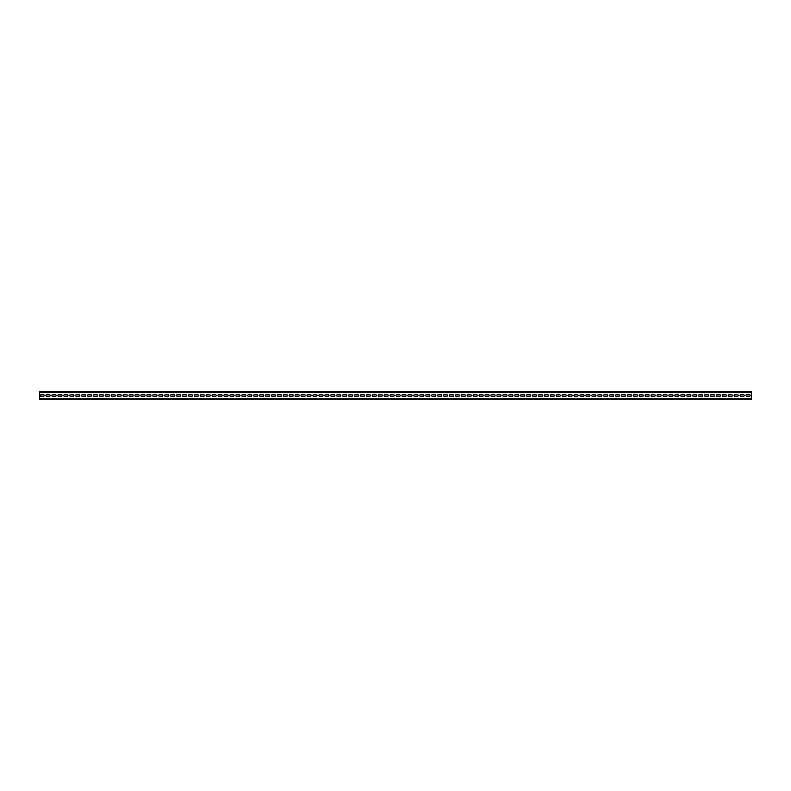 <?xml version="1.0" encoding="UTF-8"?>
<svg xmlns="http://www.w3.org/2000/svg" width="791" height="791" viewBox="0 0 791 791"><rect width="100%" height="100%" fill="white"/><g stroke="black" fill="none" stroke-linecap="round" stroke-linejoin="round"><path stroke-width="1.19" d="M39.985 395.5A0.751 0.751 0 0 0 40.737 396.251L43.515 396.251A0.751 0.751 0 0 0 44.256 395.5A0.751 0.751 0 0 0 43.515 394.749L40.737 394.749A0.751 0.751 0 0 0 39.985 395.5M45.918 395.5A0.751 0.751 0 0 0 46.669 396.251L49.447 396.251A0.751 0.751 0 0 0 50.189 395.5A0.751 0.751 0 0 0 49.447 394.749L46.669 394.749A0.751 0.751 0 0 0 45.918 395.5M51.85 395.5A0.751 0.751 0 0 0 52.602 396.251L55.38 396.251A0.751 0.751 0 0 0 56.121 395.5A0.751 0.751 0 0 0 55.38 394.749L52.602 394.749A0.751 0.751 0 0 0 51.85 395.5M57.783 395.5A0.751 0.751 0 0 0 58.534 396.251L61.312 396.251A0.751 0.751 0 0 0 62.054 395.5A0.751 0.751 0 0 0 61.312 394.749L58.534 394.749A0.751 0.751 0 0 0 57.783 395.5M63.715 395.5A0.751 0.751 0 0 0 64.467 396.251L67.245 396.251A0.751 0.751 0 0 0 67.986 395.5A0.751 0.751 0 0 0 67.245 394.749L64.467 394.749A0.751 0.751 0 0 0 63.715 395.5M69.648 395.5A0.751 0.751 0 0 0 70.399 396.251L73.177 396.251A0.751 0.751 0 0 0 73.919 395.5A0.751 0.751 0 0 0 73.177 394.749L70.399 394.749A0.751 0.751 0 0 0 69.648 395.5M75.58 395.5A0.751 0.751 0 0 0 76.332 396.251L79.11 396.251A0.751 0.751 0 0 0 79.851 395.5A0.751 0.751 0 0 0 79.11 394.749L76.332 394.749A0.751 0.751 0 0 0 75.58 395.5M81.513 395.5A0.751 0.751 0 0 0 82.264 396.251L85.042 396.251A0.751 0.751 0 0 0 85.784 395.5A0.751 0.751 0 0 0 85.042 394.749L82.264 394.749A0.751 0.751 0 0 0 81.513 395.5M87.445 395.5A0.751 0.751 0 0 0 88.197 396.251L90.975 396.251A0.751 0.751 0 0 0 91.716 395.5A0.751 0.751 0 0 0 90.975 394.749L88.197 394.749A0.751 0.751 0 0 0 87.445 395.5M93.378 395.5A0.751 0.751 0 0 0 94.129 396.251L96.907 396.251A0.751 0.751 0 0 0 97.649 395.5A0.751 0.751 0 0 0 96.907 394.749L94.129 394.749A0.751 0.751 0 0 0 93.378 395.5M99.31 395.5A0.751 0.751 0 0 0 100.062 396.251L102.84 396.251A0.751 0.751 0 0 0 103.581 395.5A0.751 0.751 0 0 0 102.84 394.749L100.062 394.749A0.751 0.751 0 0 0 99.31 395.5M105.243 395.5A0.751 0.751 0 0 0 105.994 396.251L108.772 396.251A0.751 0.751 0 0 0 109.514 395.5A0.751 0.751 0 0 0 108.772 394.749L105.994 394.749A0.751 0.751 0 0 0 105.243 395.5M111.175 395.5A0.751 0.751 0 0 0 111.927 396.251L114.705 396.251A0.751 0.751 0 0 0 115.446 395.5A0.751 0.751 0 0 0 114.705 394.749L111.927 394.749A0.751 0.751 0 0 0 111.175 395.5M117.108 395.5A0.751 0.751 0 0 0 117.859 396.251L120.637 396.251A0.751 0.751 0 0 0 121.379 395.5A0.751 0.751 0 0 0 120.637 394.749L117.859 394.749A0.751 0.751 0 0 0 117.108 395.5M123.04 395.5A0.751 0.751 0 0 0 123.791 396.251L126.57 396.251A0.751 0.751 0 0 0 127.311 395.5A0.751 0.751 0 0 0 126.57 394.749L123.791 394.749A0.751 0.751 0 0 0 123.04 395.5M128.973 395.5A0.751 0.751 0 0 0 129.724 396.251L132.502 396.251A0.751 0.751 0 0 0 133.244 395.5A0.751 0.751 0 0 0 132.502 394.749L129.724 394.749A0.751 0.751 0 0 0 128.973 395.5M134.905 395.5A0.751 0.751 0 0 0 135.656 396.251L138.435 396.251A0.751 0.751 0 0 0 139.176 395.5A0.751 0.751 0 0 0 138.435 394.749L135.656 394.749A0.751 0.751 0 0 0 134.905 395.5M140.838 395.5A0.751 0.751 0 0 0 141.589 396.251L144.367 396.251A0.751 0.751 0 0 0 145.109 395.5A0.751 0.751 0 0 0 144.367 394.749L141.589 394.749A0.751 0.751 0 0 0 140.838 395.5M146.77 395.5A0.751 0.751 0 0 0 147.522 396.251L150.3 396.251A0.751 0.751 0 0 0 151.041 395.5A0.751 0.751 0 0 0 150.3 394.749L147.522 394.749A0.751 0.751 0 0 0 146.77 395.5M152.703 395.5A0.751 0.751 0 0 0 153.454 396.251L156.232 396.251A0.751 0.751 0 0 0 156.974 395.5A0.751 0.751 0 0 0 156.232 394.749L153.454 394.749A0.751 0.751 0 0 0 152.703 395.5M158.635 395.5A0.751 0.751 0 0 0 159.386 396.251L162.165 396.251A0.751 0.751 0 0 0 162.906 395.5A0.751 0.751 0 0 0 162.165 394.749L159.386 394.749A0.751 0.751 0 0 0 158.635 395.5M164.568 395.5A0.751 0.751 0 0 0 165.319 396.251L168.097 396.251A0.751 0.751 0 0 0 168.839 395.5A0.751 0.751 0 0 0 168.097 394.749L165.319 394.749A0.751 0.751 0 0 0 164.568 395.5M170.5 395.5A0.751 0.751 0 0 0 171.251 396.251L174.03 396.251A0.751 0.751 0 0 0 174.771 395.5A0.751 0.751 0 0 0 174.03 394.749L171.251 394.749A0.751 0.751 0 0 0 170.5 395.5M176.433 395.5A0.751 0.751 0 0 0 177.184 396.251L179.962 396.251A0.751 0.751 0 0 0 180.704 395.5A0.751 0.751 0 0 0 179.962 394.749L177.184 394.749A0.751 0.751 0 0 0 176.433 395.5M182.365 395.5A0.751 0.751 0 0 0 183.117 396.251L185.895 396.251A0.751 0.751 0 0 0 186.636 395.5A0.751 0.751 0 0 0 185.895 394.749L183.117 394.749A0.751 0.751 0 0 0 182.365 395.5M188.298 395.5A0.751 0.751 0 0 0 189.049 396.251L191.827 396.251A0.751 0.751 0 0 0 192.569 395.5A0.751 0.751 0 0 0 191.827 394.749L189.049 394.749A0.751 0.751 0 0 0 188.298 395.5M194.23 395.5A0.751 0.751 0 0 0 194.981 396.251L197.76 396.251A0.751 0.751 0 0 0 198.501 395.5A0.751 0.751 0 0 0 197.76 394.749L194.981 394.749A0.751 0.751 0 0 0 194.23 395.5M200.163 395.5A0.751 0.751 0 0 0 200.914 396.251L203.692 396.251A0.751 0.751 0 0 0 204.434 395.5A0.751 0.751 0 0 0 203.692 394.749L200.914 394.749A0.751 0.751 0 0 0 200.163 395.5M206.095 395.5A0.751 0.751 0 0 0 206.846 396.251L209.625 396.251A0.751 0.751 0 0 0 210.366 395.5A0.751 0.751 0 0 0 209.625 394.749L206.846 394.749A0.751 0.751 0 0 0 206.095 395.5M212.028 395.5A0.751 0.751 0 0 0 212.779 396.251L215.557 396.251A0.751 0.751 0 0 0 216.299 395.5A0.751 0.751 0 0 0 215.557 394.749L212.779 394.749A0.751 0.751 0 0 0 212.028 395.5M217.96 395.5A0.751 0.751 0 0 0 218.712 396.251L221.49 396.251A0.751 0.751 0 0 0 222.231 395.5A0.751 0.751 0 0 0 221.49 394.749L218.712 394.749A0.751 0.751 0 0 0 217.96 395.5M223.893 395.5A0.751 0.751 0 0 0 224.644 396.251L227.422 396.251A0.751 0.751 0 0 0 228.164 395.5A0.751 0.751 0 0 0 227.422 394.749L224.644 394.749A0.751 0.751 0 0 0 223.893 395.5M229.825 395.5A0.751 0.751 0 0 0 230.576 396.251L233.355 396.251A0.751 0.751 0 0 0 234.096 395.5A0.751 0.751 0 0 0 233.355 394.749L230.576 394.749A0.751 0.751 0 0 0 229.825 395.5M235.758 395.5A0.751 0.751 0 0 0 236.509 396.251L239.287 396.251A0.751 0.751 0 0 0 240.029 395.5A0.751 0.751 0 0 0 239.287 394.749L236.509 394.749A0.751 0.751 0 0 0 235.758 395.5M241.69 395.5A0.751 0.751 0 0 0 242.441 396.251L245.22 396.251A0.751 0.751 0 0 0 245.961 395.5A0.751 0.751 0 0 0 245.22 394.749L242.441 394.749A0.751 0.751 0 0 0 241.69 395.5M247.623 395.5A0.751 0.751 0 0 0 248.374 396.251L251.152 396.251A0.751 0.751 0 0 0 251.894 395.5A0.751 0.751 0 0 0 251.152 394.749L248.374 394.749A0.751 0.751 0 0 0 247.623 395.5M253.555 395.5A0.751 0.751 0 0 0 254.306 396.251L257.085 396.251A0.751 0.751 0 0 0 257.826 395.5A0.751 0.751 0 0 0 257.085 394.749L254.306 394.749A0.751 0.751 0 0 0 253.555 395.5M259.488 395.5A0.751 0.751 0 0 0 260.239 396.251L263.017 396.251A0.751 0.751 0 0 0 263.759 395.5A0.751 0.751 0 0 0 263.017 394.749L260.239 394.749A0.751 0.751 0 0 0 259.488 395.5M265.42 395.5A0.751 0.751 0 0 0 266.171 396.251L268.95 396.251A0.751 0.751 0 0 0 269.691 395.5A0.751 0.751 0 0 0 268.95 394.749L266.171 394.749A0.751 0.751 0 0 0 265.42 395.5M271.353 395.5A0.751 0.751 0 0 0 272.104 396.251L274.882 396.251A0.751 0.751 0 0 0 275.624 395.5A0.751 0.751 0 0 0 274.882 394.749L272.104 394.749A0.751 0.751 0 0 0 271.353 395.5M277.285 395.5A0.751 0.751 0 0 0 278.036 396.251L280.815 396.251A0.751 0.751 0 0 0 281.556 395.5A0.751 0.751 0 0 0 280.815 394.749L278.036 394.749A0.751 0.751 0 0 0 277.285 395.5M283.218 395.5A0.751 0.751 0 0 0 283.969 396.251L286.747 396.251A0.751 0.751 0 0 0 287.489 395.5A0.751 0.751 0 0 0 286.747 394.749L283.969 394.749A0.751 0.751 0 0 0 283.218 395.5M289.15 395.5A0.751 0.751 0 0 0 289.901 396.251L292.68 396.251A0.751 0.751 0 0 0 293.421 395.5A0.751 0.751 0 0 0 292.68 394.749L289.901 394.749A0.751 0.751 0 0 0 289.15 395.5M295.083 395.5A0.751 0.751 0 0 0 295.834 396.251L298.612 396.251A0.751 0.751 0 0 0 299.354 395.5A0.751 0.751 0 0 0 298.612 394.749L295.834 394.749A0.751 0.751 0 0 0 295.083 395.5M301.015 395.5A0.751 0.751 0 0 0 301.767 396.251L304.545 396.251A0.751 0.751 0 0 0 305.286 395.5A0.751 0.751 0 0 0 304.545 394.749L301.767 394.749A0.751 0.751 0 0 0 301.015 395.5M306.948 395.5A0.751 0.751 0 0 0 307.699 396.251L310.477 396.251A0.751 0.751 0 0 0 311.219 395.5A0.751 0.751 0 0 0 310.477 394.749L307.699 394.749A0.751 0.751 0 0 0 306.948 395.5M312.88 395.5A0.751 0.751 0 0 0 313.632 396.251L316.41 396.251A0.751 0.751 0 0 0 317.151 395.5A0.751 0.751 0 0 0 316.41 394.749L313.632 394.749A0.751 0.751 0 0 0 312.88 395.5M318.813 395.5A0.751 0.751 0 0 0 319.564 396.251L322.342 396.251A0.751 0.751 0 0 0 323.084 395.5A0.751 0.751 0 0 0 322.342 394.749L319.564 394.749A0.751 0.751 0 0 0 318.813 395.5M324.745 395.5A0.751 0.751 0 0 0 325.496 396.251L328.275 396.251A0.751 0.751 0 0 0 329.016 395.5A0.751 0.751 0 0 0 328.275 394.749L325.496 394.749A0.751 0.751 0 0 0 324.745 395.5M330.678 395.5A0.751 0.751 0 0 0 331.429 396.251L334.207 396.251A0.751 0.751 0 0 0 334.949 395.5A0.751 0.751 0 0 0 334.207 394.749L331.429 394.749A0.751 0.751 0 0 0 330.678 395.5M336.61 395.5A0.751 0.751 0 0 0 337.361 396.251L340.14 396.251A0.751 0.751 0 0 0 340.881 395.5A0.751 0.751 0 0 0 340.14 394.749L337.361 394.749A0.751 0.751 0 0 0 336.61 395.5M342.543 395.5A0.751 0.751 0 0 0 343.294 396.251L346.072 396.251A0.751 0.751 0 0 0 346.814 395.5A0.751 0.751 0 0 0 346.072 394.749L343.294 394.749A0.751 0.751 0 0 0 342.543 395.5M348.475 395.5A0.751 0.751 0 0 0 349.226 396.251L352.005 396.251A0.751 0.751 0 0 0 352.746 395.5A0.751 0.751 0 0 0 352.005 394.749L349.226 394.749A0.751 0.751 0 0 0 348.475 395.5M354.408 395.5A0.751 0.751 0 0 0 355.159 396.251L357.937 396.251A0.751 0.751 0 0 0 358.679 395.5A0.751 0.751 0 0 0 357.937 394.749L355.159 394.749A0.751 0.751 0 0 0 354.408 395.5M360.34 395.5A0.751 0.751 0 0 0 361.091 396.251L363.87 396.251A0.751 0.751 0 0 0 364.611 395.5A0.751 0.751 0 0 0 363.87 394.749L361.091 394.749A0.751 0.751 0 0 0 360.34 395.5M366.273 395.5A0.751 0.751 0 0 0 367.024 396.251L369.802 396.251A0.751 0.751 0 0 0 370.544 395.5A0.751 0.751 0 0 0 369.802 394.749L367.024 394.749A0.751 0.751 0 0 0 366.273 395.5M372.205 395.5A0.751 0.751 0 0 0 372.957 396.251L375.735 396.251A0.751 0.751 0 0 0 376.476 395.5A0.751 0.751 0 0 0 375.735 394.749L372.957 394.749A0.751 0.751 0 0 0 372.205 395.5M378.138 395.5A0.751 0.751 0 0 0 378.889 396.251L381.667 396.251A0.751 0.751 0 0 0 382.409 395.5A0.751 0.751 0 0 0 381.667 394.749L378.889 394.749A0.751 0.751 0 0 0 378.138 395.5M384.07 395.5A0.751 0.751 0 0 0 384.822 396.251L387.6 396.251A0.751 0.751 0 0 0 388.341 395.5A0.751 0.751 0 0 0 387.6 394.749L384.822 394.749A0.751 0.751 0 0 0 384.07 395.5M390.003 395.5A0.751 0.751 0 0 0 390.754 396.251L393.532 396.251A0.751 0.751 0 0 0 394.274 395.5A0.751 0.751 0 0 0 393.532 394.749L390.754 394.749A0.751 0.751 0 0 0 390.003 395.5M395.935 395.5A0.751 0.751 0 0 0 396.687 396.251L399.465 396.251A0.751 0.751 0 0 0 400.206 395.5A0.751 0.751 0 0 0 399.465 394.749L396.687 394.749A0.751 0.751 0 0 0 395.935 395.5M401.868 395.5A0.751 0.751 0 0 0 402.619 396.251L405.397 396.251A0.751 0.751 0 0 0 406.139 395.5A0.751 0.751 0 0 0 405.397 394.749L402.619 394.749A0.751 0.751 0 0 0 401.868 395.5M407.8 395.5A0.751 0.751 0 0 0 408.551 396.251L411.33 396.251A0.751 0.751 0 0 0 412.071 395.5A0.751 0.751 0 0 0 411.33 394.749L408.551 394.749A0.751 0.751 0 0 0 407.8 395.5M413.733 395.5A0.751 0.751 0 0 0 414.484 396.251L417.262 396.251A0.751 0.751 0 0 0 418.004 395.5A0.751 0.751 0 0 0 417.262 394.749L414.484 394.749A0.751 0.751 0 0 0 413.733 395.5M419.665 395.5A0.751 0.751 0 0 0 420.416 396.251L423.195 396.251A0.751 0.751 0 0 0 423.936 395.5A0.751 0.751 0 0 0 423.195 394.749L420.416 394.749A0.751 0.751 0 0 0 419.665 395.5M425.598 395.5A0.751 0.751 0 0 0 426.349 396.251L429.127 396.251A0.751 0.751 0 0 0 429.869 395.5A0.751 0.751 0 0 0 429.127 394.749L426.349 394.749A0.751 0.751 0 0 0 425.598 395.5M431.53 395.5A0.751 0.751 0 0 0 432.281 396.251L435.06 396.251A0.751 0.751 0 0 0 435.801 395.5A0.751 0.751 0 0 0 435.06 394.749L432.281 394.749A0.751 0.751 0 0 0 431.53 395.5M437.463 395.5A0.751 0.751 0 0 0 438.214 396.251L440.992 396.251A0.751 0.751 0 0 0 441.734 395.5A0.751 0.751 0 0 0 440.992 394.749L438.214 394.749A0.751 0.751 0 0 0 437.463 395.5M443.395 395.5A0.751 0.751 0 0 0 444.147 396.251L446.925 396.251A0.751 0.751 0 0 0 447.666 395.5A0.751 0.751 0 0 0 446.925 394.749L444.147 394.749A0.751 0.751 0 0 0 443.395 395.5M449.328 395.5A0.751 0.751 0 0 0 450.079 396.251L452.857 396.251A0.751 0.751 0 0 0 453.599 395.5A0.751 0.751 0 0 0 452.857 394.749L450.079 394.749A0.751 0.751 0 0 0 449.328 395.5M455.26 395.5A0.751 0.751 0 0 0 456.012 396.251L458.79 396.251A0.751 0.751 0 0 0 459.531 395.5A0.751 0.751 0 0 0 458.79 394.749L456.012 394.749A0.751 0.751 0 0 0 455.26 395.5M461.193 395.5A0.751 0.751 0 0 0 461.944 396.251L464.722 396.251A0.751 0.751 0 0 0 465.464 395.5A0.751 0.751 0 0 0 464.722 394.749L461.944 394.749A0.751 0.751 0 0 0 461.193 395.5M467.125 395.5A0.751 0.751 0 0 0 467.877 396.251L470.655 396.251A0.751 0.751 0 0 0 471.396 395.5A0.751 0.751 0 0 0 470.655 394.749L467.877 394.749A0.751 0.751 0 0 0 467.125 395.5M473.058 395.5A0.751 0.751 0 0 0 473.809 396.251L476.587 396.251A0.751 0.751 0 0 0 477.329 395.5A0.751 0.751 0 0 0 476.587 394.749L473.809 394.749A0.751 0.751 0 0 0 473.058 395.5M478.99 395.5A0.751 0.751 0 0 0 479.741 396.251L482.52 396.251A0.751 0.751 0 0 0 483.261 395.5A0.751 0.751 0 0 0 482.52 394.749L479.741 394.749A0.751 0.751 0 0 0 478.99 395.5M484.923 395.5A0.751 0.751 0 0 0 485.674 396.251L488.452 396.251A0.751 0.751 0 0 0 489.194 395.5A0.751 0.751 0 0 0 488.452 394.749L485.674 394.749A0.751 0.751 0 0 0 484.923 395.5M490.855 395.5A0.751 0.751 0 0 0 491.606 396.251L494.385 396.251A0.751 0.751 0 0 0 495.126 395.5A0.751 0.751 0 0 0 494.385 394.749L491.606 394.749A0.751 0.751 0 0 0 490.855 395.5M496.788 395.5A0.751 0.751 0 0 0 497.539 396.251L500.317 396.251A0.751 0.751 0 0 0 501.059 395.5A0.751 0.751 0 0 0 500.317 394.749L497.539 394.749A0.751 0.751 0 0 0 496.788 395.5M502.72 395.5A0.751 0.751 0 0 0 503.471 396.251L506.25 396.251A0.751 0.751 0 0 0 506.991 395.5A0.751 0.751 0 0 0 506.25 394.749L503.471 394.749A0.751 0.751 0 0 0 502.72 395.5M508.653 395.5A0.751 0.751 0 0 0 509.404 396.251L512.182 396.251A0.751 0.751 0 0 0 512.924 395.5A0.751 0.751 0 0 0 512.182 394.749L509.404 394.749A0.751 0.751 0 0 0 508.653 395.5M514.585 395.5A0.751 0.751 0 0 0 515.337 396.251L518.115 396.251A0.751 0.751 0 0 0 518.856 395.5A0.751 0.751 0 0 0 518.115 394.749L515.337 394.749A0.751 0.751 0 0 0 514.585 395.5M520.518 395.5A0.751 0.751 0 0 0 521.269 396.251L524.047 396.251A0.751 0.751 0 0 0 524.789 395.5A0.751 0.751 0 0 0 524.047 394.749L521.269 394.749A0.751 0.751 0 0 0 520.518 395.5M526.45 395.5A0.751 0.751 0 0 0 527.202 396.251L529.98 396.251A0.751 0.751 0 0 0 530.721 395.5A0.751 0.751 0 0 0 529.98 394.749L527.202 394.749A0.751 0.751 0 0 0 526.45 395.5M532.383 395.5A0.751 0.751 0 0 0 533.134 396.251L535.912 396.251A0.751 0.751 0 0 0 536.654 395.5A0.751 0.751 0 0 0 535.912 394.749L533.134 394.749A0.751 0.751 0 0 0 532.383 395.5M538.315 395.5A0.751 0.751 0 0 0 539.067 396.251L541.845 396.251A0.751 0.751 0 0 0 542.586 395.5A0.751 0.751 0 0 0 541.845 394.749L539.067 394.749A0.751 0.751 0 0 0 538.315 395.5M544.248 395.5A0.751 0.751 0 0 0 544.999 396.251L547.777 396.251A0.751 0.751 0 0 0 548.519 395.5A0.751 0.751 0 0 0 547.777 394.749L544.999 394.749A0.751 0.751 0 0 0 544.248 395.5M550.18 395.5A0.751 0.751 0 0 0 550.932 396.251L553.71 396.251A0.751 0.751 0 0 0 554.451 395.5A0.751 0.751 0 0 0 553.71 394.749L550.932 394.749A0.751 0.751 0 0 0 550.18 395.5M556.113 395.5A0.751 0.751 0 0 0 556.864 396.251L559.642 396.251A0.751 0.751 0 0 0 560.384 395.5A0.751 0.751 0 0 0 559.642 394.749L556.864 394.749A0.751 0.751 0 0 0 556.113 395.5M562.045 395.5A0.751 0.751 0 0 0 562.797 396.251L565.575 396.251A0.751 0.751 0 0 0 566.316 395.5A0.751 0.751 0 0 0 565.575 394.749L562.797 394.749A0.751 0.751 0 0 0 562.045 395.5M567.978 395.5A0.751 0.751 0 0 0 568.729 396.251L571.507 396.251A0.751 0.751 0 0 0 572.249 395.5A0.751 0.751 0 0 0 571.507 394.749L568.729 394.749A0.751 0.751 0 0 0 567.978 395.5M573.91 395.5A0.751 0.751 0 0 0 574.662 396.251L577.44 396.251A0.751 0.751 0 0 0 578.181 395.5A0.751 0.751 0 0 0 577.44 394.749L574.662 394.749A0.751 0.751 0 0 0 573.91 395.5M579.843 395.5A0.751 0.751 0 0 0 580.594 396.251L583.372 396.251A0.751 0.751 0 0 0 584.114 395.5A0.751 0.751 0 0 0 583.372 394.749L580.594 394.749A0.751 0.751 0 0 0 579.843 395.5M585.775 395.5A0.751 0.751 0 0 0 586.527 396.251L589.305 396.251A0.751 0.751 0 0 0 590.046 395.5A0.751 0.751 0 0 0 589.305 394.749L586.527 394.749A0.751 0.751 0 0 0 585.775 395.5M591.708 395.5A0.751 0.751 0 0 0 592.459 396.251L595.237 396.251A0.751 0.751 0 0 0 595.979 395.5A0.751 0.751 0 0 0 595.237 394.749L592.459 394.749A0.751 0.751 0 0 0 591.708 395.5M597.64 395.5A0.751 0.751 0 0 0 598.392 396.251L601.17 396.251A0.751 0.751 0 0 0 601.911 395.5A0.751 0.751 0 0 0 601.17 394.749L598.392 394.749A0.751 0.751 0 0 0 597.64 395.5M603.573 395.5A0.751 0.751 0 0 0 604.324 396.251L607.102 396.251A0.751 0.751 0 0 0 607.844 395.5A0.751 0.751 0 0 0 607.102 394.749L604.324 394.749A0.751 0.751 0 0 0 603.573 395.5M609.505 395.5A0.751 0.751 0 0 0 610.257 396.251L613.035 396.251A0.751 0.751 0 0 0 613.776 395.5A0.751 0.751 0 0 0 613.035 394.749L610.257 394.749A0.751 0.751 0 0 0 609.505 395.5M615.438 395.5A0.751 0.751 0 0 0 616.189 396.251L618.967 396.251A0.751 0.751 0 0 0 619.709 395.5A0.751 0.751 0 0 0 618.967 394.749L616.189 394.749A0.751 0.751 0 0 0 615.438 395.5M621.37 395.5A0.751 0.751 0 0 0 622.122 396.251L624.9 396.251A0.751 0.751 0 0 0 625.641 395.5A0.751 0.751 0 0 0 624.9 394.749L622.122 394.749A0.751 0.751 0 0 0 621.37 395.5M627.303 395.5A0.751 0.751 0 0 0 628.054 396.251L630.832 396.251A0.751 0.751 0 0 0 631.574 395.5A0.751 0.751 0 0 0 630.832 394.749L628.054 394.749A0.751 0.751 0 0 0 627.303 395.5M633.235 395.5A0.751 0.751 0 0 0 633.987 396.251L636.765 396.251A0.751 0.751 0 0 0 637.506 395.5A0.751 0.751 0 0 0 636.765 394.749L633.987 394.749A0.751 0.751 0 0 0 633.235 395.5M639.168 395.5A0.751 0.751 0 0 0 639.919 396.251L642.697 396.251A0.751 0.751 0 0 0 643.439 395.5A0.751 0.751 0 0 0 642.697 394.749L639.919 394.749A0.751 0.751 0 0 0 639.168 395.5M645.1 395.5A0.751 0.751 0 0 0 645.852 396.251L648.63 396.251A0.751 0.751 0 0 0 649.371 395.5A0.751 0.751 0 0 0 648.63 394.749L645.852 394.749A0.751 0.751 0 0 0 645.1 395.5M651.033 395.5A0.751 0.751 0 0 0 651.784 396.251L654.562 396.251A0.751 0.751 0 0 0 655.304 395.5A0.751 0.751 0 0 0 654.562 394.749L651.784 394.749A0.751 0.751 0 0 0 651.033 395.5M656.965 395.5A0.751 0.751 0 0 0 657.717 396.251L660.495 396.251A0.751 0.751 0 0 0 661.236 395.5A0.751 0.751 0 0 0 660.495 394.749L657.717 394.749A0.751 0.751 0 0 0 656.965 395.5M662.898 395.5A0.751 0.751 0 0 0 663.649 396.251L666.427 396.251A0.751 0.751 0 0 0 667.169 395.5A0.751 0.751 0 0 0 666.427 394.749L663.649 394.749A0.751 0.751 0 0 0 662.898 395.5M668.83 395.5A0.751 0.751 0 0 0 669.582 396.251L672.36 396.251A0.751 0.751 0 0 0 673.101 395.5A0.751 0.751 0 0 0 672.36 394.749L669.582 394.749A0.751 0.751 0 0 0 668.83 395.5M674.763 395.5A0.751 0.751 0 0 0 675.514 396.251L678.292 396.251A0.751 0.751 0 0 0 679.034 395.5A0.751 0.751 0 0 0 678.292 394.749L675.514 394.749A0.751 0.751 0 0 0 674.763 395.5M680.695 395.5A0.751 0.751 0 0 0 681.447 396.251L684.225 396.251A0.751 0.751 0 0 0 684.966 395.5A0.751 0.751 0 0 0 684.225 394.749L681.447 394.749A0.751 0.751 0 0 0 680.695 395.5M686.628 395.5A0.751 0.751 0 0 0 687.379 396.251L690.157 396.251A0.751 0.751 0 0 0 690.899 395.5A0.751 0.751 0 0 0 690.157 394.749L687.379 394.749A0.751 0.751 0 0 0 686.628 395.5M692.56 395.5A0.751 0.751 0 0 0 693.312 396.251L696.09 396.251A0.751 0.751 0 0 0 696.831 395.5A0.751 0.751 0 0 0 696.09 394.749L693.312 394.749A0.751 0.751 0 0 0 692.56 395.5M698.493 395.5A0.751 0.751 0 0 0 699.244 396.251L702.022 396.251A0.751 0.751 0 0 0 702.764 395.5A0.751 0.751 0 0 0 702.022 394.749L699.244 394.749A0.751 0.751 0 0 0 698.493 395.5M704.425 395.5A0.751 0.751 0 0 0 705.177 396.251L707.955 396.251A0.751 0.751 0 0 0 708.696 395.5A0.751 0.751 0 0 0 707.955 394.749L705.177 394.749A0.751 0.751 0 0 0 704.425 395.5M710.358 395.5A0.751 0.751 0 0 0 711.109 396.251L713.887 396.251A0.751 0.751 0 0 0 714.629 395.5A0.751 0.751 0 0 0 713.887 394.749L711.109 394.749A0.751 0.751 0 0 0 710.358 395.5M716.29 395.5A0.751 0.751 0 0 0 717.042 396.251L719.82 396.251A0.751 0.751 0 0 0 720.561 395.5A0.751 0.751 0 0 0 719.82 394.749L717.042 394.749A0.751 0.751 0 0 0 716.29 395.5M722.223 395.5A0.751 0.751 0 0 0 722.974 396.251L725.752 396.251A0.751 0.751 0 0 0 726.494 395.5A0.751 0.751 0 0 0 725.752 394.749L722.974 394.749A0.751 0.751 0 0 0 722.223 395.5M728.155 395.5A0.751 0.751 0 0 0 728.907 396.251L731.685 396.251A0.751 0.751 0 0 0 732.426 395.5A0.751 0.751 0 0 0 731.685 394.749L728.907 394.749A0.751 0.751 0 0 0 728.155 395.5M734.088 395.5A0.751 0.751 0 0 0 734.839 396.251L737.617 396.251A0.751 0.751 0 0 0 738.359 395.5A0.751 0.751 0 0 0 737.617 394.749L734.839 394.749A0.751 0.751 0 0 0 734.088 395.5M740.02 395.5A0.751 0.751 0 0 0 740.772 396.251L743.55 396.251A0.751 0.751 0 0 0 744.291 395.5A0.751 0.751 0 0 0 743.55 394.749L740.772 394.749A0.751 0.751 0 0 0 740.02 395.5M750.224 395.5A0.751 0.751 0 0 1 749.482 396.251L746.704 396.251A0.751 0.751 0 0 1 745.953 395.5A0.751 0.751 0 0 1 746.704 394.749L749.482 394.749A0.751 0.751 0 0 1 750.224 395.5M751.45 392.514L751.45 391.347L39.55 391.347L39.55 392.514L751.45 392.514L39.55 392.702L39.55 398.298L751.45 398.298L39.55 398.486L39.55 399.653L751.45 399.653L751.45 398.921L39.55 398.921M751.45 398.298L751.45 392.702M751.45 392.079L39.55 392.079"/></g></svg>
